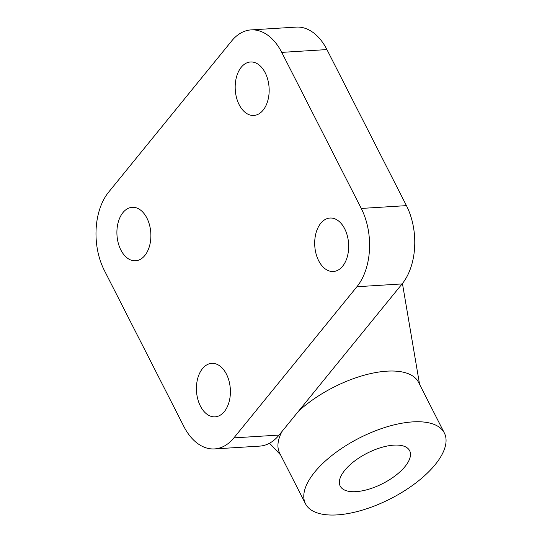 <?xml version="1.0" encoding="UTF-8"?>
<svg xmlns="http://www.w3.org/2000/svg" width="542" height="542" viewBox="0 0 542 542"><rect width="100%" height="100%" fill="white"/><g stroke="black" fill="none" stroke-linecap="round" stroke-linejoin="round"><path stroke-width="0.81" d="M202.478 368.648A26.788 16.944 86.4 0 1 211.753 363.364A26.788 16.944 86.4 0 1 229.076 381.189A26.788 16.944 86.4 0 1 224.341 411.561A26.788 16.944 86.4 0 1 215.072 416.845A26.788 16.944 86.4 0 1 197.749 399.02A26.788 16.944 86.4 0 1 202.478 368.648M320.756 223.318A26.788 16.944 86.4 0 1 330.024 218.033A26.788 16.944 86.4 0 1 347.347 235.858A26.788 16.944 86.4 0 1 342.619 266.23A26.788 16.944 86.4 0 1 333.344 271.508A26.788 16.944 86.4 0 1 316.02 253.69A26.788 16.944 86.4 0 1 320.756 223.318M122.959 212.593A26.788 16.944 86.4 0 1 132.234 207.308A26.788 16.944 86.4 0 1 149.558 225.133A26.788 16.944 86.4 0 1 144.829 255.506A26.788 16.944 86.4 0 1 135.554 260.783A26.788 16.944 86.4 0 1 118.231 242.965A26.788 16.944 86.4 0 1 122.959 212.593M241.237 67.262A26.788 16.944 86.4 0 1 250.512 61.978A26.788 16.944 86.4 0 1 267.836 79.796A26.788 16.944 86.4 0 1 263.107 110.175A26.788 16.944 86.4 0 1 253.832 115.453A26.788 16.944 86.4 0 1 236.508 97.635A26.788 16.944 86.4 0 1 241.237 67.262M337.077 514.9A77.933 34.132 153 0 0 415.951 482.847A77.933 34.132 153 0 0 444.359 433.011A77.933 34.132 153 0 0 412.767 421.886A77.933 34.132 153 0 0 333.892 453.945A77.933 34.132 153 0 0 305.485 503.775A77.933 34.132 153 0 0 337.077 514.9M298.5 411.215A77.933 34.132 -27 0 1 386.927 371.168A77.933 34.132 -27 0 1 418.519 382.293L444.359 433.011M393.844 445.138A38.963 17.066 -27 0 1 409.644 450.707A38.963 17.066 -27 0 1 395.436 475.619A38.963 17.066 -27 0 1 355.999 491.648A38.963 17.066 -27 0 1 340.2 486.086A38.963 17.066 -27 0 1 354.407 461.167A38.963 17.066 -27 0 1 393.844 445.138M305.485 503.775L279.638 453.058A77.933 34.132 -27 0 1 282.05 431.432M214.517 448.918L259.699 446.113A56.016 35.433 -93.6 0 0 279.089 435.07L402.096 283.927A56.016 35.433 -93.6 0 0 406.439 205.635L326.921 49.579A56.016 35.433 -93.6 0 0 296.25 27.1L251.068 29.905A56.016 35.433 86.4 0 1 281.738 52.384L361.257 208.44A56.016 35.433 86.4 0 1 356.914 286.732L233.907 437.875A56.016 35.433 86.4 0 1 214.517 448.918A56.016 35.433 86.4 0 1 183.84 426.439L104.328 270.383A56.016 35.433 86.4 0 1 108.671 192.085L231.678 40.941A56.016 35.433 86.4 0 1 251.068 29.905M419.576 384.366L402.435 283.5M269.523 443.227L280.634 455.002M356.914 286.732L402.096 283.927M233.907 437.875L279.089 435.07M361.257 208.44L406.439 205.635M281.738 52.384L326.921 49.579"/></g></svg>
